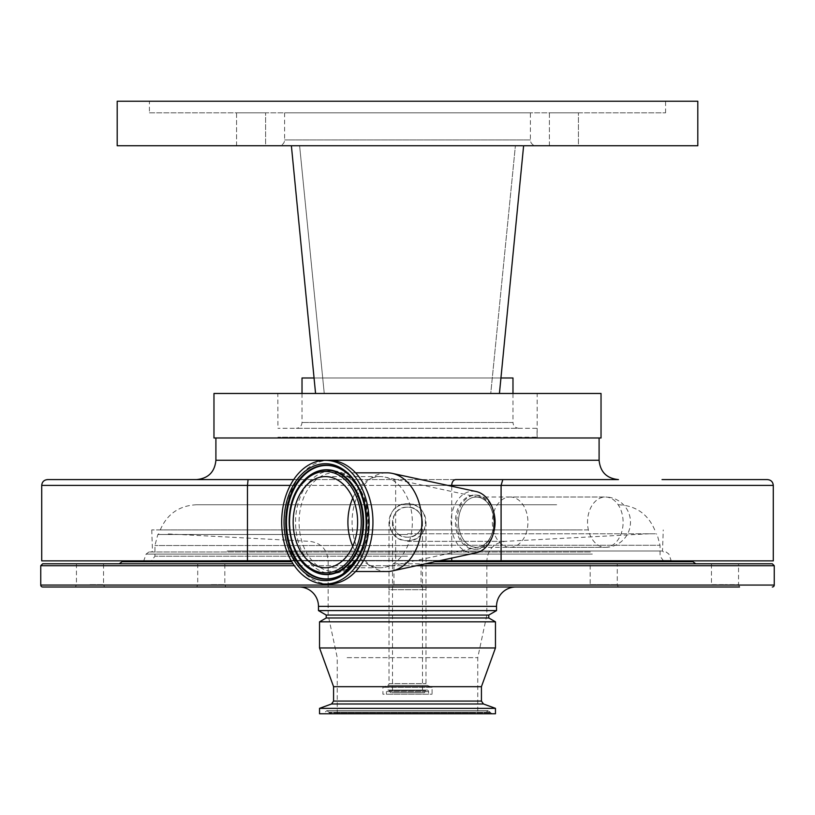 <?xml version="1.0" encoding="UTF-8"?>
<svg xmlns="http://www.w3.org/2000/svg" width="815" height="815" viewBox="0 0 815 815"><rect width="100%" height="100%" fill="white"/><g stroke="black" fill="none" stroke-linecap="round" stroke-linejoin="round"><path stroke-width="0.61" stroke-dasharray="4.08 3.06" d="M407.5 615.07L328.15 615.07L407.5 615.07M407.5 533.784L656.207 533.784L407.5 533.784M692.037 561.066L437.95 561.066M515.885 587.004L299.115 587.004L515.885 587.004M89.986 587.004L104.503 587.004L89.986 587.004M89.986 584.671L103.536 584.671L89.986 584.671M211.268 587.004L196.751 587.004L211.268 587.004M211.268 584.671L224.818 584.671L211.268 584.671M590.182 563.776L603.732 563.776L590.182 563.776L590.182 584.671L603.732 584.671L590.182 584.671L589.214 587.004L603.732 587.004M710.497 587.004L739.521 587.004L738.553 584.671L725.014 584.671L738.553 584.671L738.553 563.776L711.464 563.776L711.464 584.671L725.014 584.671L711.464 584.671L710.497 587.004L725.014 587.004M393.951 563.776L421.049 563.776L393.951 563.776L393.951 584.671L421.049 584.671L422.017 587.004L392.983 587.004L422.017 587.004M421.049 563.776L421.049 584.671L393.951 584.671L392.983 587.004M89.986 563.776L103.536 563.776L89.986 563.776M211.268 563.776L224.818 563.776L211.268 563.776M772.314 563.776L425.42 563.776M42.686 563.776L119.265 563.776M347.119 657.644L477.753 657.644L347.119 657.644M347.119 713.767L477.753 713.767L347.119 713.767M473.454 713.767L330.758 713.767L473.454 713.767M480.106 713.767L323.025 713.767L480.106 713.767M495.459 713.767L319.541 713.767M495.459 708.347L319.541 708.347M481.431 686.678L333.569 686.678M495.459 647.966L319.541 647.966M495.459 621.825L319.541 621.825M488.786 617.974L326.214 617.974M488.786 615.07L326.214 615.07M291.403 561.066L122.963 561.066M603.732 563.776L617.281 563.776L603.732 563.776M603.732 584.671L617.281 584.671L603.732 584.671M76.447 563.776L76.447 584.671L75.479 587.004L104.503 587.004L103.536 584.671L103.536 563.776M197.719 563.776L197.719 584.671L196.751 587.004L225.786 587.004L224.818 584.671L224.818 563.776M328.15 587.004L486.85 587.004M589.214 587.004L618.249 587.004L617.281 584.671L617.281 563.776M496.529 610.598L318.471 610.598M407.5 503.69A18.48 18.48 0 0 1 425.98 522.17A18.48 18.48 0 0 1 407.5 540.651C383.661 541.802 383.651 502.549 407.5 503.69C431.308 502.539 431.39 541.771 407.5 540.651A18.48 18.48 0 0 1 389.02 522.17A18.48 18.48 0 0 1 407.5 503.69M407.5 537.167A14.996 14.996 0 0 1 392.504 522.17A14.996 14.996 0 0 1 407.5 507.175C426.815 506.237 426.887 538.073 407.5 537.167C388.154 538.094 388.144 506.247 407.5 507.175A14.996 14.996 0 0 1 422.496 522.17A14.996 14.996 0 0 1 407.5 537.167A14.996 14.996 0 0 0 422.496 522.17A14.996 14.996 0 0 0 407.5 507.175M510.139 547.334L510.139 547.334A25.163 17.787 -90 0 0 527.926 522.17A25.163 17.787 -90 0 0 510.139 497.007L605.321 497.007L510.139 497.007A25.163 17.787 -90 0 0 492.352 522.17A25.163 17.787 -90 0 0 510.139 547.334L605.321 547.323A25.153 17.787 -90 0 0 605.739 547.323A25.153 17.787 -90 0 0 623.108 522.17A25.153 17.787 -90 0 0 605.739 497.018A25.153 17.787 -90 0 0 605.321 497.007A25.153 17.787 -90 0 0 587.534 522.17A25.153 17.787 -90 0 0 605.321 547.323L476.194 547.334A25.163 17.787 -90 0 0 493.992 522.17A25.163 17.787 -90 0 0 476.194 497.007A25.163 17.787 -90 0 0 458.407 522.17A25.163 17.787 -90 0 0 476.194 547.334M510.139 497.007L476.194 497.007M773.282 560.873L41.718 560.873M455.84 479.597L258.335 479.597M221.008 560.873L671.244 560.873L221.008 560.873M618.453 479.597L196.547 479.597M389.02 522.17L389.02 589.714L425.98 589.714L389.02 589.714L389.02 683.581L425.98 683.581L389.02 683.581A1.936 1.936 0 0 1 387.746 685.405L382.918 687.289L382.918 694.227L432.082 694.227L382.918 694.227M425.98 522.17L425.98 683.581A1.936 1.936 0 0 0 427.254 685.405L432.082 687.289L432.082 694.227M272.016 437.981L599.096 437.981L272.016 437.981M590.355 551.979L148.911 551.979L590.355 551.979M588.461 551.979L151.58 551.979L588.461 551.979M227.171 551.011L662.514 551.011L227.171 551.011M588.349 529.913L151.743 529.913L588.349 529.913M530.392 112.847L284.608 112.847L530.392 112.847L530.392 139.936A5.807 5.807 0 0 0 536.199 145.742L291.383 145.742L523.617 145.742L499.432 393.472L537.167 393.472L537.167 437.584L277.834 437.584L537.167 437.584L277.925 437.207L537.075 437.207L537.075 428.303L277.925 428.303L537.075 428.303M506.808 393.472L277.834 393.472L277.925 428.303M277.834 393.472L512.981 393.472L512.981 422.496L302.019 422.496L512.981 422.496C513.318 426.021 515.253 427.957 518.778 428.303L296.222 428.303L518.778 428.303M556.676 504.75L196.527 504.75L556.676 504.75M582.317 529.913L160.27 529.913L582.317 529.913M424.34 692.77L390.66 692.77L424.34 692.77L425.776 690.723A1.548 1.548 0 0 1 428.598 691.609L428.598 694.227L386.402 694.227L428.598 694.227M390.66 692.77L389.224 690.723A1.548 1.548 0 0 0 386.402 691.609L386.402 694.227M284.608 112.847L284.608 139.936A5.807 5.807 0 0 1 278.801 145.742M236.564 145.742L236.564 112.847L265.598 112.847L236.564 112.847L265.598 112.847L236.564 112.847L236.564 145.742L265.598 145.742L265.598 112.847L265.598 145.742L236.564 145.742L523.617 145.742L499.432 393.472L490.742 393.472L515.396 145.742L490.742 393.472L499.432 393.472L315.568 393.472L314.06 377.987L500.94 377.987M549.402 145.742L549.402 112.847L578.436 112.847L549.402 112.847L578.436 112.847L549.402 112.847L549.402 145.742L578.436 145.742L578.436 112.847L578.436 145.742L549.402 145.742M149.42 112.847L665.58 112.847L149.42 112.847L149.42 101.233L665.58 101.233L149.42 101.233M665.58 112.847L665.58 101.233M512.981 377.987L302.019 377.987M422.496 522.17L422.496 692.77L392.504 692.77L422.496 692.77M392.504 522.17L392.504 692.77M352.763 498.108A45.579 32.233 90 0 1 356.023 491.924A45.579 32.233 90 0 1 380.126 476.592A45.579 32.233 90 0 1 384.986 477.111A45.579 32.233 90 0 1 410.434 506.675A45.579 32.233 90 0 1 404.24 552.417A45.579 32.233 90 0 1 384.986 567.23A45.579 32.233 90 0 1 380.126 567.749A45.579 32.233 90 0 1 352.763 546.233M488.888 540.151A27.099 19.163 90 0 1 474.554 549.269A27.099 19.163 90 0 1 457.083 533.285A27.099 19.163 90 0 1 460.22 504.19A27.099 19.163 90 0 1 474.554 495.072A27.099 19.163 90 0 1 492.026 511.056A27.099 19.163 90 0 1 488.888 540.151M493.503 511.392A27.099 19.163 -90 0 0 475.929 495.072A27.099 19.163 -90 0 0 461.596 504.19A27.099 19.163 -90 0 0 458.448 533.285A27.099 19.163 -90 0 0 475.929 549.269A27.099 19.163 -90 0 0 490.253 540.151A27.099 19.163 -90 0 0 493.503 532.939M476.286 552.784A30.97 21.893 90 0 1 453.741 536.973A30.97 21.893 90 0 1 456.594 501.622A30.97 21.893 90 0 1 476.286 491.557M386.972 571.519A49.348 34.892 90 0 1 355.146 542.413A49.348 34.892 90 0 1 360.872 489.418A49.348 34.892 90 0 1 386.972 472.822M329.219 584.009A61.838 43.725 90 0 1 289.345 547.527A61.838 43.725 90 0 1 296.517 481.135A61.838 43.725 90 0 1 329.219 460.332M462.92 505.514A25.102 17.747 90 0 1 478.874 497.354A25.102 17.747 90 0 1 492.892 513.633A25.102 17.747 90 0 1 489.479 538.827A25.102 17.747 90 0 1 478.874 546.987A25.102 17.747 90 0 1 460.607 534.161A25.102 17.747 90 0 1 462.92 505.514M117.197 101.233L697.803 101.233M231.012 145.742L173.799 145.742M167.044 145.742L139.345 145.742M131.256 145.742L117.197 145.742M697.803 145.742L683.744 145.742M679.924 145.742L654.313 145.742M647.956 145.742L618.707 145.742M601.979 145.742L544.675 145.742M324.258 393.472L490.742 393.472L324.258 393.472L299.604 145.742L324.258 393.472M257.438 393.472L315.568 393.472L291.383 145.742M252.762 393.472L242.116 393.472M236.493 393.472L227.028 393.472M225.694 393.472L219.164 393.472M574.789 393.472L566.313 393.472M561.688 393.472L549.045 393.472M546.325 393.472L540.712 393.472M213.968 437.981L601.032 437.981M767.475 479.597L662.045 479.597M291.291 560.873L438.847 560.873M407.5 560.669L328.15 560.669L407.5 560.669M407.5 541.343L505.188 541.343L407.5 541.343M407.5 534.497L157.855 534.497L407.5 534.497M407.5 545.276L660.028 545.276L407.5 545.276M407.5 545.52L154.932 545.52L407.5 545.52M407.5 556.227L154.932 556.227L407.5 556.227M496.529 606.36L318.471 606.36M416.475 565.712L294.347 565.712M40.75 565.712L774.25 565.712M291.801 561.749L122.036 561.749M692.964 561.749L434.823 561.749M474.687 712.819L329.331 712.819L474.687 712.819M474.941 712.106L329.036 712.106L474.941 712.106M336.371 712.106L490.253 712.106L336.371 712.106M336.116 712.819L490.548 712.819L336.116 712.819M483.468 703.987L331.532 703.987M481.431 701.073L333.569 701.073M774.25 585.068L40.75 585.068M41.718 485.394L773.282 485.394M221.395 560.455L670.684 560.455L221.395 560.455M599.096 460.241L215.904 460.241M592.332 554.088L146.109 554.088L592.332 554.088M387.746 685.405L427.254 685.405L387.746 685.405M431.95 687.116L383.05 687.116L431.95 687.116M432.082 687.289L382.918 687.289L432.082 687.289M386.402 691.609L428.598 691.609L386.402 691.609M530.392 139.936L284.608 139.936L530.392 139.936M389.224 690.723L425.776 690.723L389.224 690.723M310.79 569.624A52.14 36.869 90 0 1 298.484 487.574M311.004 569.756A52.435 37.072 90 0 1 298.83 487.38A52.435 37.072 90 0 1 311.004 474.585M342.972 470.408A56.724 40.108 90 0 1 343.176 470.54A56.724 40.108 90 0 1 356.573 559.813A56.724 40.108 90 0 1 343.176 573.801A56.724 40.108 90 0 1 342.972 573.933M342.769 574.066L356.776 559.62C374.656 533 367.545 484.864 343.176 470.54L342.769 470.275A57.019 40.312 90 0 1 356.226 560.007M360.077 554.923A49.348 34.892 90 0 1 333.967 571.519A49.348 34.892 90 0 1 302.141 542.413A49.348 34.892 90 0 1 307.866 489.418A49.348 34.892 90 0 1 333.967 472.822A49.348 34.892 90 0 1 365.792 501.928A49.348 34.892 90 0 1 360.077 554.923M304.728 488.063A51.386 36.339 90 0 1 356.023 483.723A51.386 36.339 90 0 1 359.089 556.268A51.386 36.339 90 0 1 307.795 560.608A51.386 36.339 90 0 1 304.728 488.063M394.144 479.597A5.807 1.508 90 0 1 395.652 485.394L290.242 485.394M447.792 485.394L395.652 485.394L395.652 560.873M451.734 486.249L451.734 558.092M337.247 713.767L337.247 657.644L328.15 615.07L328.15 560.669C327.141 549.381 321.029 542.943 309.812 541.343L165.577 533.784M649.423 533.784L505.188 541.343C493.971 542.943 487.859 549.381 486.85 560.669L486.85 615.07L477.753 657.644L477.753 713.767M663.553 560.873L660.068 556.227L660.028 545.276L657.145 534.497L656.207 533.784M158.793 533.784L157.855 534.497L154.972 545.276L154.932 556.227L151.447 560.873M330.758 713.767L326.897 710.67L488.104 710.67L484.242 713.767M491.975 713.767L488.104 710.67L326.897 710.67L323.025 713.767M605.912 547.323A25.153 25.153 0 0 0 630.484 522.17A25.153 25.153 0 0 0 605.912 497.018M666.089 551.979L668.891 554.088L671.244 560.873M148.911 551.979L146.109 554.088L143.756 560.873M151.743 529.913L152.487 551.011L151.58 551.979M160.27 529.913C167.126 513.99 179.219 505.606 196.527 504.75M427.05 690.061L387.95 690.061L427.05 690.061M302.019 393.472L302.019 422.496C301.682 426.021 299.747 427.957 296.222 428.303M325.389 476.592L380.126 476.592M311.208 474.452L299.034 487.187C282.336 511.677 289.315 557.389 311.208 569.889M474.554 549.269L475.929 549.269M355.564 472.822L333.967 472.822C361.391 470.082 379.739 525.991 359.089 555.331C349.696 567.393 341.322 572.792 333.967 571.519L355.564 571.519M478.874 497.354L384.986 477.111M474.554 495.072L475.929 495.072M325.389 567.749L380.126 567.749M478.874 546.987L384.986 567.23M654.73 529.913C647.874 513.99 635.782 505.606 618.473 504.75M663.42 551.979L662.514 551.011L663.257 529.913"/><path stroke-width="1.22" d="M326.214 617.974L319.541 621.825L495.459 621.825L488.786 617.974L326.214 617.974L326.214 615.07L488.786 615.07L496.529 610.598L496.529 606.36A19.356 19.356 0 0 1 515.885 587.004M326.214 615.07L318.471 610.598L496.529 610.598M318.471 610.598L318.471 606.36L496.529 606.36M299.115 587.004A19.356 19.356 0 0 1 318.471 606.36M603.732 587.004L486.85 587.004M725.014 587.004L618.249 587.004M739.521 587.004L42.686 587.004A1.936 1.936 0 0 1 40.75 585.068L40.75 565.712L42.686 563.776L293.043 563.776L119.265 563.776L122.036 561.749L291.801 561.749M772.314 587.004A1.936 1.936 0 0 0 774.25 585.068L774.25 565.712L416.475 565.712M738.553 563.776L711.464 563.776M425.42 563.776L772.314 563.776L774.25 565.712M437.95 561.066L692.037 561.066L695.735 563.776M319.541 708.347L319.541 713.767L495.459 713.767L495.459 708.347L319.541 708.347L331.532 703.987L483.468 703.987L495.459 708.347M331.532 703.987L333.569 701.073L333.569 686.678L481.431 686.678L495.459 647.966L495.459 621.825M333.569 686.678L319.541 647.966L495.459 647.966M122.036 561.749L122.963 561.066L291.403 561.066M42.686 587.004L75.479 587.004M104.503 587.004L196.751 587.004M225.786 587.004L328.15 587.004M501.093 560.873L773.282 560.873L773.282 485.394L501.093 485.394L501.093 560.873L438.847 560.873M290.242 485.394L41.718 485.394L41.718 560.873L247.475 560.873L247.475 485.394L248.076 479.597L293.685 479.597L47.525 479.597L248.076 479.597M662.045 479.597L767.475 479.597C771 479.933 772.936 481.869 773.282 485.394M599.096 437.981L599.096 460.241L215.904 460.241C214.753 471.997 208.304 478.446 196.547 479.597L258.335 479.597M213.968 393.472L601.032 393.472L601.032 437.981L213.968 437.981L213.968 393.472L219.164 393.472M523.617 145.742L499.432 393.472L523.617 145.742L697.803 145.742L697.803 101.233L117.197 101.233L117.197 145.742L522.649 145.742M500.94 377.987L512.981 377.987L512.981 393.472L537.167 393.472L506.808 393.472M278.801 145.742L291.383 145.742L278.801 145.742M301.285 491.924A45.579 32.233 90 0 1 325.389 476.592A45.579 32.233 90 0 1 354.78 503.476A45.579 32.233 90 0 1 349.503 552.417A45.579 32.233 90 0 1 325.389 567.749A45.579 32.233 90 0 1 295.998 540.865A45.579 32.233 90 0 1 301.285 491.924M355.564 472.822L386.972 472.822A49.348 34.892 90 0 1 392.249 473.383L476.286 491.557A30.97 21.893 90 0 1 493.574 511.647A30.97 21.893 90 0 1 489.357 542.719A30.97 21.893 90 0 1 476.286 552.784L392.249 570.958A49.348 34.892 90 0 1 386.972 571.519L355.564 571.519M392.249 473.383A49.348 34.892 90 0 1 419.796 505.402A49.348 34.892 90 0 1 413.073 554.923A49.348 34.892 90 0 1 392.249 570.958M325.389 460.332L329.219 460.332A61.838 43.725 90 0 1 369.103 496.814A61.838 43.725 90 0 1 361.931 563.206A61.838 43.725 90 0 1 329.219 584.009L325.389 584.009A61.838 43.725 90 0 1 285.515 547.527A61.838 43.725 90 0 1 292.677 481.135A61.838 43.725 90 0 1 325.389 460.332A61.838 43.725 90 0 1 365.263 496.814A61.838 43.725 90 0 1 358.101 563.206A61.838 43.725 90 0 1 325.389 584.009M493.503 532.939A27.099 19.163 -90 0 0 493.503 511.392M352.763 546.233A45.579 32.233 90 0 1 352.763 498.108M302.019 393.472L302.019 377.987L314.06 377.987L291.383 145.742L315.568 393.472L291.383 145.742L292.351 145.742M236.564 145.742L231.012 145.742M173.799 145.742L167.044 145.742M139.345 145.742L131.256 145.742M683.744 145.742L679.924 145.742M654.313 145.742L647.956 145.742M618.707 145.742L601.979 145.742M544.675 145.742L536.199 145.742M257.438 393.472L252.762 393.472M242.116 393.472L236.493 393.472M227.028 393.472L225.694 393.472M601.032 393.472L574.789 393.472M566.313 393.472L561.688 393.472M549.045 393.472L546.325 393.472M540.712 393.472L537.167 393.472M502.824 479.597L501.093 485.394L451.734 485.394A5.807 4.106 90 0 1 455.84 479.597L618.453 479.597C606.696 478.446 600.248 471.997 599.096 460.241M247.475 560.873L291.291 560.873M40.75 585.068L774.25 585.068M294.347 565.712L40.75 565.712M434.823 561.749L692.964 561.749M333.569 701.073L481.431 701.073L481.431 686.678M352.212 555.82A50.703 35.86 90 0 1 301.591 560.099A50.703 35.86 90 0 1 298.565 488.521A50.703 35.86 90 0 1 349.187 484.232A50.703 35.86 90 0 1 352.212 555.82M298.484 487.574A52.14 36.869 90 0 1 310.79 474.717A52.14 36.869 90 0 1 355.727 491.201A52.14 36.869 90 0 1 353.649 556.767A52.14 36.869 90 0 1 310.79 569.624L311.208 569.889A52.435 37.072 90 0 1 311.004 569.756M311.004 474.585A52.435 37.072 90 0 1 311.208 474.452A52.435 37.072 90 0 1 356.389 491.017A52.435 37.072 90 0 1 354.301 556.961A52.435 37.072 90 0 1 311.208 569.889M342.972 573.933A56.724 40.108 90 0 1 294.235 555.738A56.724 40.108 90 0 1 296.558 484.528A56.724 40.108 90 0 1 342.972 470.408M295.906 484.334A57.019 40.312 90 0 1 342.769 470.275C366.709 484.039 374.217 533.468 356.084 560.129L342.769 574.066A57.019 40.312 90 0 1 293.634 556.044A57.019 40.312 90 0 1 295.906 484.334M356.226 560.007A57.019 40.312 90 0 1 342.769 574.066M356.308 560.954A58.446 41.331 90 0 1 297.964 565.895A58.446 41.331 90 0 1 294.47 483.387A58.446 41.331 90 0 1 352.814 478.446A58.446 41.331 90 0 1 356.308 560.954M451.734 486.249L451.734 485.394L447.792 485.394M451.734 558.092L451.734 560.873M151.447 560.873L150.103 561.066M488.786 617.974L488.786 615.07M663.553 560.873L664.897 561.066M319.541 647.966L319.541 621.825M483.468 703.987L481.431 701.073M41.718 485.394C42.064 481.869 44 479.933 47.525 479.597M311.208 474.452L298.351 487.696C281.888 512.146 288.479 556.553 310.79 569.624M215.904 460.241L215.904 437.981"/></g></svg>
